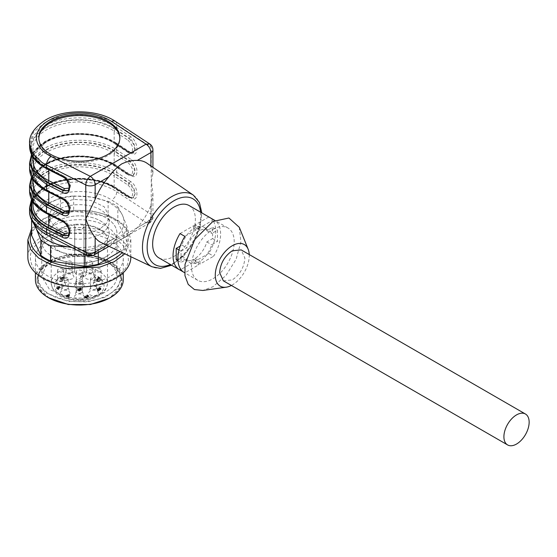 <?xml version="1.0" encoding="UTF-8"?>
<svg xmlns="http://www.w3.org/2000/svg" width="557" height="557" viewBox="0 0 557 557"><rect width="100%" height="100%" fill="white"/><g stroke="black" fill="none" stroke-linecap="round" stroke-linejoin="round"><path stroke-width="0.42" stroke-dasharray="2.79 2.09" d="M89.071 212.161A37.591 21.702 180 0 1 116.928 233.125A37.591 21.702 180 0 1 69.611 254.089A37.591 21.702 180 0 1 41.754 233.125A37.591 21.702 180 0 1 89.071 212.161A37.591 21.702 180 0 1 116.928 233.125A37.591 21.702 180 0 1 69.611 254.089A37.591 21.702 180 0 1 41.754 233.125A37.591 21.702 180 0 1 89.071 212.161M89.071 255.391A37.591 21.702 180 0 1 116.928 276.356A37.591 21.702 180 0 1 69.611 297.32L49.517 289.563L41.754 276.356L45.632 266.754L56.459 259.137L72.006 255.071L89.071 255.391M89.962 255.092A41.023 23.686 180 0 1 118.968 284.105A41.023 23.686 180 0 1 68.727 300.85A41.023 23.686 180 0 1 39.721 271.844A41.023 23.686 180 0 1 89.962 255.092M90.269 254.424L112.841 263.134L119.323 270.138L121.565 277.971L117.214 288.756L105.05 297.313L87.581 301.88L68.414 301.518L45.848 292.815L39.359 285.811L37.117 277.971L41.469 267.193L53.632 258.636L71.101 254.062L90.269 254.424M90.269 257.23A42.221 24.376 180 0 1 121.565 280.777A42.221 24.376 180 0 1 68.414 304.324A42.221 24.376 180 0 1 37.117 280.777A42.221 24.376 180 0 1 90.269 257.23M49.246 298.155L38.224 287.134L38.224 274.413C43.55 261.644 68.532 253.31 90.359 257.035C112.479 260.105 126.912 274.538 120.458 287.134L109.444 298.148M123.285 279.656A43.94 25.371 0 0 0 90.714 255.148A43.94 25.371 0 0 0 36.901 273.09A43.94 25.371 0 0 0 35.404 279.656M90.714 233.849A43.94 25.371 180 0 1 123.285 258.351A43.94 25.371 180 0 1 67.968 282.859A43.94 25.371 180 0 1 35.404 258.351A43.94 25.371 180 0 1 90.714 233.849M92.051 230.96C116.155 235.736 128.249 245.477 128.354 260.189C127.421 277.435 95.219 290.761 66.631 285.741C42.534 280.965 30.433 271.224 30.329 256.519C31.262 239.273 63.463 225.94 92.051 230.96M130.832 257.23A51.495 29.73 0 0 0 92.671 228.516A51.495 29.73 0 0 0 27.85 257.23M31.617 228.69L41.559 219.653L56.389 213.24L74.199 210.274L92.671 211.138L107.947 215.134L120.194 221.756L128.103 230.299L130.832 239.851L124.796 253.818M31.617 232.032A49.113 28.358 180 0 1 92.051 211.34A49.113 28.358 180 0 1 122.199 252.586M31.672 220.015A48.062 27.746 180 0 1 35.175 212.593L47.784 203.695L60.4 198.034L60.4 213.234A48.062 27.746 180 0 1 73.663 211.18L108.121 216.513A48.062 27.746 180 0 1 117.833 222.118L127.066 242.01A48.062 27.746 180 0 1 123.508 249.668L120.152 251.611M31.617 235.451A48.062 27.746 180 0 1 35.175 227.792L60.4 213.234M60.4 198.034A48.062 27.746 180 0 1 73.663 195.98L73.663 211.18M73.663 195.98L90.895 197.025L108.121 201.314L108.121 216.513M108.121 201.314A48.062 27.746 180 0 1 117.833 206.919L117.833 222.118M117.833 206.919L122.449 215.246L127.066 226.81L127.066 242.01M127.066 226.81A48.062 27.746 180 0 1 123.508 234.469L123.508 249.668M123.508 234.469L110.899 240.13L98.283 249.035L98.283 252.537M98.283 249.035A48.062 27.746 180 0 1 85.019 251.082L85.019 254.243M85.019 251.082L71.707 247.496M33.559 223.371L32.362 221.394M35.175 212.593L35.175 227.792M35.161 225.55A44.63 25.768 180 0 1 47.784 203.695A44.63 25.768 180 0 1 90.895 197.025A44.63 25.768 180 0 1 122.449 215.246A44.63 25.768 180 0 1 110.899 240.13A44.63 25.768 180 0 1 71.219 247.245M100.462 234.107A29.862 17.246 180 0 1 67.912 237.846A29.862 17.246 180 0 1 49.476 221.916A29.862 17.246 180 0 1 58.227 209.724A29.862 17.246 180 0 1 90.77 205.986A29.862 17.246 180 0 1 109.207 221.916A29.862 17.246 180 0 1 100.462 234.107M100.462 245.317A29.862 17.246 0 0 0 109.207 233.125A29.862 17.246 0 0 0 90.77 217.195A29.862 17.246 0 0 0 58.227 220.934A29.862 17.246 0 0 0 49.476 233.125A29.862 17.246 0 0 0 67.912 249.056A29.862 17.246 0 0 0 100.462 245.317A29.862 17.246 0 0 0 109.207 233.125A29.862 17.246 0 0 0 90.77 217.195A29.862 17.246 0 0 0 58.227 220.934A29.862 17.246 0 0 0 49.476 233.125A29.862 17.246 0 0 0 67.912 249.056A29.862 17.246 0 0 0 100.462 245.317M74.708 272.241C75.912 274.873 78.551 275.506 82.617 274.135L83.975 272.241L83.975 224.38A28.149 16.25 180 0 1 105.412 234.281A28.149 16.25 180 0 1 107.494 240.415A28.149 16.25 180 0 1 99.243 251.903L84.831 256.352L68.567 255.426L55.937 249.445L51.195 240.415L53.27 234.281L59.439 228.92C63.707 226.49 68.796 224.979 74.708 224.38L74.708 272.241L74.708 224.38A28.149 16.25 0 0 1 83.975 224.38L83.975 266.984A28.149 16.25 180 0 1 107.494 283.019A28.149 16.25 180 0 1 99.243 294.507A28.149 16.25 180 0 1 68.567 298.03A28.149 16.25 180 0 1 51.195 283.019A28.149 16.25 180 0 1 59.439 271.524A28.149 16.25 180 0 1 74.708 266.984M69.611 262.361A37.591 21.702 0 0 0 105.921 256.749A37.591 21.702 0 0 0 107.849 255.545A37.591 21.702 0 0 0 116.928 241.404A37.591 21.702 0 0 0 89.071 220.44A37.591 21.702 0 0 0 52.762 226.051A37.591 21.702 0 0 0 41.754 241.404A37.591 21.702 0 0 0 50.833 255.545A37.591 21.702 0 0 0 69.611 262.361M83.975 272.241L83.975 266.984M67.028 296.575L66.332 296.978L67.39 296.777L68.65 297.508L69.534 295.461L66.638 296.345L67.028 296.575L66.638 295.224L69.242 294.173L68.977 296.199L67.39 295.656L66.687 296.059L66.332 295.858L67.028 295.454M85.917 298.141L85.506 297.243L87.421 297.863L88.633 296.832L87.184 295.997L86.843 296.199L88.006 296.867L87.379 297.41L86.105 296.77L85.158 297.006L84.706 297.535L85.994 298.427L86.871 298.253L85.917 298.141L85.506 296.122L87.024 296.331L87.421 297.863M85.172 297.675L85.506 297.243M87.379 297.41L87.379 296.289L86.105 295.649L85.158 295.885L84.706 296.415L85.117 298.183M62.022 280.248L62.328 277.351L63.101 276.885L64.034 277.887L64.382 277.358L64.034 279.008L64.382 277.358L63.937 276.857L61.827 277.379L61.869 279.76L60.093 279.141L62.022 280.248L62.328 278.472L63.101 278.006L64.034 279.008L64.382 278.479L63.937 277.978L61.827 278.5L61.911 279.565L61.827 277.379L61.869 279.76M62.231 280.08L62.328 277.351L62.231 280.08M83.731 276.85L83.55 275.228L83.55 276.349L83.39 275.812L80.466 277.497L83.097 276.39L83.383 277.052L83.39 275.812M82.742 287.781A4.804 2.778 180 0 1 77.089 288.268A4.804 2.778 180 0 1 74.624 285.295A4.804 2.778 180 0 1 75.947 283.861A4.804 2.778 180 0 1 80.751 283.165A4.804 2.778 180 0 1 84.058 285.295A4.804 2.778 180 0 1 82.742 287.781M82.742 298.684A4.804 2.778 180 0 1 77.089 299.172A4.804 2.778 180 0 1 74.624 296.192A4.804 2.778 180 0 1 75.947 294.757A4.804 2.778 180 0 1 80.751 294.068A4.804 2.778 180 0 1 84.058 296.192A4.804 2.778 180 0 1 82.742 298.684M96.988 294.932A4.804 2.778 180 0 1 91.341 295.419A4.804 2.778 180 0 1 88.869 292.446A4.804 2.778 180 0 1 90.192 291.012A4.804 2.778 180 0 1 94.996 290.315A4.804 2.778 180 0 1 98.31 292.446A4.804 2.778 180 0 1 96.988 294.932M101.437 286.263A4.804 2.778 180 0 1 95.783 286.751A4.804 2.778 180 0 1 93.318 283.778A4.804 2.778 180 0 1 94.641 282.343A4.804 2.778 180 0 1 99.445 281.647A4.804 2.778 180 0 1 102.76 283.778A4.804 2.778 180 0 1 101.437 286.263M93.026 278.639A4.804 2.778 180 0 1 87.372 279.127A4.804 2.778 180 0 1 84.908 276.154A4.804 2.778 180 0 1 86.224 274.719A4.804 2.778 180 0 1 91.035 274.023A4.804 2.778 180 0 1 94.342 276.154A4.804 2.778 180 0 1 93.026 278.639M68.49 294.932A4.804 2.778 180 0 1 62.837 295.419A4.804 2.778 180 0 1 60.372 292.446A4.804 2.778 180 0 1 61.695 291.012A4.804 2.778 180 0 1 66.499 290.315A4.804 2.778 180 0 1 69.813 292.446A4.804 2.778 180 0 1 68.49 294.932M64.041 286.263A4.804 2.778 180 0 1 58.394 286.751A4.804 2.778 180 0 1 55.93 283.778A4.804 2.778 180 0 1 57.246 282.343A4.804 2.778 180 0 1 62.057 281.647A4.804 2.778 180 0 1 65.364 283.778A4.804 2.778 180 0 1 64.041 286.263M72.459 278.639A4.804 2.778 180 0 1 66.805 279.127A4.804 2.778 180 0 1 64.34 276.154A4.804 2.778 180 0 1 65.663 274.719A4.804 2.778 180 0 1 70.467 274.023A4.804 2.778 180 0 1 73.775 276.154A4.804 2.778 180 0 1 72.459 278.639M98.29 279.802L98.533 279.071L100.309 279.691L98.422 278.604L96.653 280.902L97.022 281.118L98.29 279.802L98.533 277.943L98.533 279.071M99.264 289.208L99.264 288.087L99.703 287.99L100.42 288.338L99.752 289.146L98.561 288.31L97.238 288.923L97.545 289.661L98.603 289.891L100.887 288.54L100.887 289.661L100.49 289.048L98.937 288.986L100.42 289.459L99.752 290.267L98.561 289.431L97.238 290.044L97.545 290.782L98.603 291.012L100.887 289.661L100.49 289.048M100.42 289.459L100.42 288.338L100.42 289.459M99.752 290.267L99.731 288.791L99.752 290.267M97.545 289.661L97.545 290.782M78.962 291.248L80.194 290.677L80.048 290.288C81.329 290.315 81.642 289.981 80.995 289.278L80.159 289.055L77.569 290.441L78.962 291.248L78.962 290.127L80.194 289.556L80.194 290.677L80.048 289.167C81.329 289.208 81.642 288.874 80.995 288.157L80.159 287.934L80.159 289.055M80.995 288.157L81.392 288.658L81.392 289.779L80.995 289.278M80.159 287.934L79.136 288.373L79.233 289.814L79.233 288.693L78.537 288.623L78.537 289.744M58.645 288.094L58.631 286.904L58.645 288.094L60.184 288.568L60.448 287.001L59.759 287.273L59.759 288.394L59.975 286.952L58.645 286.973L59 287.308L59 288.429L58.645 288.094M59.522 287.426L59.522 286.305L60.184 288.568L59.522 287.426L58.931 287.412L56.633 288.777L57.935 289.57L58.819 289.396L57.113 288.818L58.722 288.637M59.522 286.305L58.213 286.702L58.262 288.143L58.262 287.022L57.002 287.12L56.633 287.656L56.633 288.777L56.633 287.656L57.935 288.449L57.935 289.57M57.002 288.241L56.633 288.777M83.975 226.838L82.617 228.732C78.551 230.097 75.912 229.47 74.708 226.838M66.332 296.978L66.332 295.858M66.687 297.18L66.687 296.059M67.39 296.777L67.39 295.656M68.65 297.508L68.65 296.387M68.977 297.32L68.977 296.199M69.534 295.461L69.534 294.34M69.242 295.294L69.242 294.173M67.355 296.387L67.355 295.266M66.965 296.157L66.965 295.036M66.638 296.345L66.638 295.224M85.165 297.675L85.506 296.122M88.633 296.832L88.633 295.711L87.421 296.742M87.184 295.997L87.184 294.876L88.633 295.711M86.843 296.199L87.184 294.876M88.006 296.867L88.006 295.746L86.843 295.078M87.379 296.289L88.006 295.746M86.105 295.649L86.105 296.77M85.117 297.062L84.706 296.415L85.994 297.306L85.994 298.427M85.994 297.306L86.871 297.132L86.871 298.253M86.523 298.016L86.523 296.895L86.871 297.132M86.523 296.895L85.917 297.02M60.441 278.939L60.441 277.818L61.869 278.639M60.093 279.141L60.441 277.818M62.022 279.127L60.093 278.013M63.101 276.885L63.101 278.006M63.902 277.344L63.902 278.479L63.902 277.344M63.63 277.699L63.63 278.82M80.466 277.497L80.466 276.376L83.39 274.692M80.821 277.706L80.466 276.376M83.097 276.39L83.097 275.269L80.821 276.585M83.097 275.269L83.383 277.052M83.731 275.729L83.383 275.931M83.55 275.228L83.62 274.824L83.55 275.228M81.524 281.849A3.091 1.782 180 0 1 78.161 282.239A3.091 1.782 180 0 1 76.253 280.589A3.091 1.782 180 0 1 76.309 280.255A3.091 1.782 180 0 1 77.158 279.329A3.091 1.782 180 0 1 80.25 278.883A3.091 1.782 180 0 1 82.373 280.255A3.091 1.782 180 0 1 82.429 280.589A3.091 1.782 180 0 1 81.524 281.849M81.524 292.752A3.091 1.782 180 0 1 78.161 293.135A3.091 1.782 180 0 1 76.253 291.492A3.091 1.782 180 0 1 76.309 291.151A3.091 1.782 180 0 1 77.158 290.232A3.091 1.782 180 0 1 80.25 289.786A3.091 1.782 180 0 1 82.373 291.151A3.091 1.782 180 0 1 82.429 291.492A3.091 1.782 180 0 1 81.524 292.752M95.776 288.999A3.091 1.782 180 0 1 92.406 289.389A3.091 1.782 180 0 1 90.499 287.739A3.091 1.782 180 0 1 90.561 287.405A3.091 1.782 180 0 1 91.404 286.479A3.091 1.782 180 0 1 94.495 286.033A3.091 1.782 180 0 1 96.626 287.405A3.091 1.782 180 0 1 96.681 287.739A3.091 1.782 180 0 1 95.776 288.999M100.225 280.331A3.091 1.782 180 0 1 96.855 280.721A3.091 1.782 180 0 1 94.948 279.071A3.091 1.782 180 0 1 95.003 278.737A3.091 1.782 180 0 1 95.853 277.811A3.091 1.782 180 0 1 98.944 277.365A3.091 1.782 180 0 1 101.075 278.737A3.091 1.782 180 0 1 101.13 279.071A3.091 1.782 180 0 1 100.225 280.331M91.808 272.707A3.091 1.782 180 0 1 88.445 273.097A3.091 1.782 180 0 1 86.537 271.447A3.091 1.782 180 0 1 86.593 271.113A3.091 1.782 180 0 1 87.442 270.187A3.091 1.782 180 0 1 90.533 269.741A3.091 1.782 180 0 1 92.657 271.113A3.091 1.782 180 0 1 92.713 271.447A3.091 1.782 180 0 1 91.808 272.707M67.279 288.999A3.091 1.782 180 0 1 63.909 289.389A3.091 1.782 180 0 1 62.001 287.739A3.091 1.782 180 0 1 62.057 287.405A3.091 1.782 180 0 1 62.906 286.479A3.091 1.782 180 0 1 65.998 286.033A3.091 1.782 180 0 1 68.128 287.405A3.091 1.782 180 0 1 68.184 287.739A3.091 1.782 180 0 1 67.279 288.999M62.83 280.331A3.091 1.782 180 0 1 59.46 280.721A3.091 1.782 180 0 1 57.559 279.071A3.091 1.782 180 0 1 57.615 278.737A3.091 1.782 180 0 1 58.464 277.811A3.091 1.782 180 0 1 61.549 277.365A3.091 1.782 180 0 1 63.679 278.737A3.091 1.782 180 0 1 63.735 279.071A3.091 1.782 180 0 1 62.83 280.331M71.24 272.707A3.091 1.782 180 0 1 67.877 273.097A3.091 1.782 180 0 1 65.97 271.447A3.091 1.782 180 0 1 66.025 271.113A3.091 1.782 180 0 1 66.875 270.187A3.091 1.782 180 0 1 69.966 269.741A3.091 1.782 180 0 1 72.09 271.113A3.091 1.782 180 0 1 72.145 271.447A3.091 1.782 180 0 1 71.24 272.707M99.961 279.893L99.961 278.772L98.533 277.943M100.309 279.691L100.309 278.57L99.961 278.772M98.422 278.604L98.422 277.483L100.309 278.57M98.143 278.765L98.422 277.483M98.143 277.644L96.653 279.781L96.653 280.902M97.022 281.118L96.653 279.781M97.022 279.997L98.29 278.681M100.49 287.927L100.887 288.54L99.731 287.711L99.731 288.832M99.731 287.711L98.937 287.865L98.937 288.986M98.561 288.31L98.561 289.431M98.603 289.891L98.603 291.012M80.194 289.556L80.048 289.167L80.194 289.556M78.537 288.623L77.562 289.306L78.962 290.127M57.002 287.12L56.633 287.656M57.935 288.449L58.819 288.275L58.819 289.396M58.506 289.16L58.506 288.039L58.819 288.275M58.506 288.039L57.858 288.171L57.858 289.292M57.858 288.171L57.113 287.697L58.722 287.516M59 288.429L59 287.308M67.717 295.468L68.629 295.997L69.026 294.709L67.717 295.468L67.717 296.589L69.026 295.83L68.629 297.118L67.717 296.589M81.524 273.069A3.091 1.782 180 0 1 78.161 273.452A3.091 1.782 180 0 1 76.253 271.809A3.091 1.782 180 0 1 77.158 270.542A3.091 1.782 180 0 1 80.521 270.159A3.091 1.782 180 0 1 82.429 271.809A3.091 1.782 180 0 1 81.524 273.069M81.524 283.966A3.091 1.782 180 0 1 78.161 284.355A3.091 1.782 180 0 1 76.253 282.705A3.091 1.782 180 0 1 77.158 281.445A3.091 1.782 180 0 1 80.521 281.055A3.091 1.782 180 0 1 82.429 282.705A3.091 1.782 180 0 1 81.524 283.966M95.776 280.22A3.091 1.782 180 0 1 92.406 280.603A3.091 1.782 180 0 1 90.499 278.96A3.091 1.782 180 0 1 91.404 277.692A3.091 1.782 180 0 1 94.774 277.309A3.091 1.782 180 0 1 96.681 278.96A3.091 1.782 180 0 1 95.776 280.22M100.225 271.551A3.091 1.782 180 0 1 96.855 271.934A3.091 1.782 180 0 1 94.948 270.291A3.091 1.782 180 0 1 95.853 269.024A3.091 1.782 180 0 1 99.223 268.641A3.091 1.782 180 0 1 101.13 270.291A3.091 1.782 180 0 1 100.225 271.551M91.808 263.927A3.091 1.782 180 0 1 88.445 264.31A3.091 1.782 180 0 1 86.537 262.66A3.091 1.782 180 0 1 87.442 261.4A3.091 1.782 180 0 1 90.805 261.017A3.091 1.782 180 0 1 92.713 262.66A3.091 1.782 180 0 1 91.808 263.927M67.279 280.22A3.091 1.782 180 0 1 63.909 280.603A3.091 1.782 180 0 1 62.001 278.96A3.091 1.782 180 0 1 62.906 277.692A3.091 1.782 180 0 1 66.276 277.309A3.091 1.782 180 0 1 68.184 278.96A3.091 1.782 180 0 1 67.279 280.22M62.83 271.551A3.091 1.782 180 0 1 59.46 271.934A3.091 1.782 180 0 1 57.559 270.291A3.091 1.782 180 0 1 58.464 269.024A3.091 1.782 180 0 1 61.827 268.641A3.091 1.782 180 0 1 63.735 270.291A3.091 1.782 180 0 1 62.83 271.551M71.24 263.927A3.091 1.782 180 0 1 67.877 264.31A3.091 1.782 180 0 1 65.97 262.66A3.091 1.782 180 0 1 66.875 261.4A3.091 1.782 180 0 1 70.245 261.017A3.091 1.782 180 0 1 72.145 262.66A3.091 1.782 180 0 1 71.24 263.927M98.707 289.591L99.425 289.055L99.425 290.197L98.234 290.733L97.642 290.288L98.61 289.724L99.425 290.197L99.425 289.076L98.61 288.603L97.635 289.194L97.635 290.315L97.642 289.167L98.707 289.591L98.707 290.712M80.257 288.979L80.904 288.596L80.222 288.213L79.567 288.582L80.257 288.979L80.257 290.1L79.567 289.696L80.222 289.334L80.904 289.737L80.904 288.603L80.904 289.724L80.257 290.1M79.567 288.575L79.567 289.703L79.567 288.575M79.129 289.828L79.748 289.355L78.043 289.362L79.129 289.828L79.129 290.949L78.043 290.482L79.748 290.489L79.129 290.949M68.629 297.118L68.629 295.997M69.026 295.83L69.026 294.709M99.425 289.076L99.425 290.197M98.61 288.603L98.61 289.724M98.234 289.612L98.234 290.733M80.904 289.717L80.904 288.596M80.222 288.213L80.222 289.334M79.748 289.368L79.748 290.476M78.043 289.362L78.043 290.482M100.462 228.502A29.862 17.246 180 0 1 67.912 232.241A29.862 17.246 180 0 1 49.476 216.311A29.862 17.246 180 0 1 58.227 204.113L73.517 199.399L90.77 200.381L104.173 206.731L109.207 216.311L106.937 222.904L100.462 228.502M93.778 255.141L92.887 255.44L90.297 254.828L51.035 234.929A42.91 24.773 180 0 1 49.002 198.793A42.91 24.773 180 0 1 111.588 199.963L146.059 222.633L148.559 223.301L150.125 222.417L150.912 219.834L150.912 205.324C147.598 213.603 143.052 221.066 137.294 227.695L150.912 219.834L152.924 217.16L151.219 214.417A6.865 4.212 -56.7 0 1 146.059 222.633L90.297 254.828L87.157 255.329M106.847 245.275L108.782 244.161C112.813 243.848 117.109 242.142 121.67 239.037C127.128 236.356 132.336 232.575 137.294 227.695M108.782 244.161A45.862 26.478 -60 0 1 101.179 242.573M150.912 205.324L152.931 193.53L151.323 180.844L152.924 173.255L150.912 165.923M152.924 193.53L152.924 217.16C151.984 220.837 149.701 222.661 146.059 222.633M146.992 163.222A45.862 26.478 -60 0 1 150.912 167.072M62.523 221.561A1.372 0.738 116.9 0 0 63.143 221.456L68.219 226.595L69.667 231.705L67.759 235.708M62.523 176.715A1.372 0.738 116.9 0 0 63.143 176.611L68.219 181.749L69.667 186.86L67.759 190.863M67.759 213.289L69.667 209.279L68.219 204.168L63.143 199.037A1.372 0.738 -63.1 0 1 62.523 199.141M29.57 207.622L33.357 196.621L44.142 187.298C63.24 175.636 99.007 176.304 116.747 188.663L130.561 197.742L130.282 197.122C132.274 198.048 133.346 198.257 133.492 197.756L129.523 197.143L130.561 197.742C139.048 203.834 139.048 186.56 130.561 181.485L129.523 183.128C132.935 185.836 134.801 189.429 135.135 193.906L133.492 197.756M32.48 178.881L45.604 164.594C63.909 153.412 98.192 154.052 115.202 165.902L129.043 175.002L129.523 174.724A1.372 0.842 -56.7 0 1 130.282 174.696A1.372 0.842 -56.7 0 1 130.561 175.323C139.048 181.408 139.048 164.141 130.561 159.065L129.523 160.708C132.935 163.417 134.801 167.003 135.135 171.486L133.492 175.337L129.523 174.724L115.717 165.638A1.372 0.842 -56.7 0 1 116.469 165.61A1.372 0.842 -56.7 0 1 116.747 166.237L116.747 172.405A1.372 0.842 -56.7 0 1 115.717 174.049L129.523 183.128L129.043 183.413L115.202 174.306C98.192 162.463 63.909 161.822 45.604 173.004C26.235 183.573 27.349 203.368 47.86 213.185L63.63 221.178C67.794 224.109 69.924 227.548 70.029 231.496L68.142 235.486C73.559 229.909 68.058 223.211 64.25 221.073L48.487 213.08A1.372 0.738 116.9 0 0 47.86 213.185M29.57 162.776L33.35 151.776L44.142 142.453C63.24 130.784 99.007 131.459 116.747 143.817L130.561 152.897L130.282 152.27C132.274 153.203 133.346 153.412 133.492 152.91L129.523 152.298L130.561 152.897C139.048 158.989 139.048 141.715 130.561 136.639L129.523 138.282C132.935 140.991 134.801 144.583 135.135 149.06L133.896 152.618L133.109 153.133L134.78 149.269L133.52 144.047L129.043 138.568A1.372 0.842 123.3 0 0 128.006 140.211C132.782 145.112 133.882 149.213 131.306 152.514L128.006 151.977L114.171 142.877A1.372 0.842 123.3 0 0 114.45 143.504A1.372 0.842 123.3 0 0 115.202 143.476L129.043 152.576L133.109 153.133M189.115 205.561A30.21 17.441 -60 0 1 193.745 229.769A30.21 17.441 -60 0 1 174.007 256.387A30.21 17.441 -60 0 1 158.905 257.884M130.561 136.639L116.747 127.56A1.372 0.842 -56.7 0 1 115.717 129.203L129.523 138.282L129.043 138.568L115.202 129.461A47.714 27.551 0 0 0 45.604 128.159A47.714 27.551 0 0 0 47.86 168.339L63.63 176.332C67.794 179.263 69.924 182.703 70.029 186.651L68.602 190.32L67.933 190.752M133.102 175.559L128.284 175.03A1.372 0.842 -56.7 0 0 129.043 175.002L133.109 175.559L134.78 171.688L133.52 166.473L129.043 160.987L115.202 151.887A47.714 27.551 0 0 0 45.604 150.578A47.714 27.551 0 0 0 47.86 190.766L63.63 198.752C67.794 201.69 69.924 205.129 70.029 209.077L68.602 212.739L67.933 213.171M32.48 201.307A47.714 27.551 180 0 1 45.604 187.02A47.714 27.551 180 0 1 115.202 188.322A1.372 0.842 -56.7 0 1 114.45 188.35A1.372 0.842 -56.7 0 1 114.171 187.723L128.006 196.83A1.372 0.842 123.3 0 0 128.284 197.45A1.372 0.842 123.3 0 0 129.043 197.429L133.109 197.979L134.78 194.115L133.52 188.893L129.043 183.413L128.006 185.056L114.171 175.956A1.372 0.842 -56.7 0 1 115.202 174.306M212.851 229.484A30.21 17.441 -60 0 1 227.952 227.987A30.21 17.441 -60 0 1 232.582 252.189A30.21 17.441 -60 0 1 212.851 278.813A30.21 17.441 -60 0 1 197.742 280.31A30.21 17.441 -60 0 1 193.112 256.102A30.21 17.441 -60 0 1 212.851 229.484M210.177 217.759A30.21 17.441 -60 0 1 208.798 253.4L213.651 256.206A30.21 17.441 -60 0 0 214.361 220.133M180.002 233.592L193.669 225.696L198.529 228.502L198.529 231.329A18.882 10.903 120 0 0 186.818 247.872L181.046 251.2L181.046 262.417L186.818 259.082A18.882 10.903 120 0 0 189.812 262.646A18.882 10.903 120 0 0 198.529 262.11L198.529 264.937L184.854 272.833A30.21 17.441 -60 0 1 184.151 272.457M184.854 272.833L183.476 272.032M48.765 214.591L48.765 213.714A46.342 26.757 180 0 1 33.002 193.606C33.1 201.091 38.259 207.587 48.487 213.08A1.372 0.738 116.9 0 1 48.765 213.714L64.535 221.7L63.63 221.178L63.143 221.456L47.408 213.484A48.403 27.947 180 0 1 45.117 172.726A48.403 27.947 180 0 1 115.717 174.049M69.235 232.917L68.295 225.244L63.63 221.178M38.844 138.387A40.508 23.387 0 0 0 38.837 138.951A40.508 23.387 0 0 0 63.839 160.555A40.508 23.387 0 0 0 107.988 155.487A40.508 23.387 0 0 0 119.852 138.951A40.508 23.387 0 0 0 119.839 138.387M46.788 168.743A1.372 0.738 116.9 0 0 47.408 168.639L63.143 176.611L63.63 176.332A1.372 0.738 -63.1 0 1 64.25 176.228A1.372 0.738 -63.1 0 1 64.535 176.854L48.765 168.868L48.765 169.746M130.561 159.065L116.747 149.979L116.747 143.817L115.717 143.219L129.523 152.298L129.043 152.576A1.372 0.842 -56.7 0 1 128.284 152.604A1.372 0.842 -56.7 0 1 128.006 151.977M115.202 151.887A1.372 0.842 123.3 0 0 114.171 153.53L128.006 162.63A1.372 0.842 123.3 0 1 129.043 160.987L129.523 160.708L115.717 151.622C98.464 139.612 63.686 138.958 45.117 150.299A48.403 27.947 0 0 0 47.408 191.065L63.143 199.037L63.63 198.752A1.372 0.738 -63.1 0 1 64.25 198.647A1.372 0.738 -63.1 0 1 64.535 199.281L48.765 191.288L48.765 192.172M47.86 190.766A1.372 0.738 -63.1 0 1 48.487 190.661C38.259 185.161 33.1 178.672 33.002 171.18A46.342 26.757 0 0 1 46.572 152.263A46.342 26.757 0 0 1 114.171 153.53L114.171 165.304A46.342 26.757 0 0 0 46.572 164.037A46.342 26.757 0 0 0 33.002 182.954C33.051 176.096 37.486 170.003 46.287 164.663C64.048 153.739 98.004 154.386 114.45 165.923L128.284 175.03A1.372 0.842 -56.7 0 1 128.006 174.404L114.171 165.304A1.372 0.842 123.3 0 0 114.45 165.923A1.372 0.842 123.3 0 0 115.202 165.902M239.294 227.319L240.916 241.891L236.112 259.27L225.989 275.478L212.851 286.799L202.839 290.469M213.651 219.764L199.984 227.66L199.984 230.487A18.882 10.903 -60 0 1 208.694 229.95A18.882 10.903 -60 0 1 211.688 233.515L217.46 230.18L217.46 241.397L211.688 244.725A18.882 10.903 -60 0 1 199.984 261.268L199.984 264.095L213.651 256.206M208.798 216.965L195.124 224.854L199.984 227.66M195.124 224.854L195.124 227.681A18.882 10.903 -60 0 1 203.841 227.145A18.882 10.903 -60 0 1 206.835 230.709L212.607 227.381L212.607 238.591L206.835 241.919A18.882 10.903 -60 0 1 195.124 258.469L195.124 261.296L208.798 253.4M195.124 261.296L199.984 264.095M176.193 259.611L181.965 256.283A18.882 10.903 120 0 0 184.959 259.847A18.882 10.903 120 0 0 193.669 259.311L193.669 262.138L180.9 269.511M193.669 225.696L193.669 228.523A18.882 10.903 120 0 0 181.965 245.073L180.224 246.069M184.854 236.391L198.529 228.502M193.669 262.138L198.529 264.937M249.237 254.542A24.028 13.876 -60 0 1 232.269 284.975A24.028 13.876 -60 0 1 231.385 285.463M195.124 227.681L199.984 230.487M206.835 230.709L211.688 233.515M212.607 227.381L217.46 230.18M212.607 238.591L217.46 241.397M206.835 241.919L211.688 244.725M195.124 258.469L199.984 261.268M193.669 259.311L198.529 262.11M181.965 256.283L186.818 259.082M177.968 260.634L181.046 262.417M179.027 250.037L181.046 251.2M181.965 245.073L186.818 247.872M193.669 228.523L198.529 231.329M223.343 280.819L232.269 279.934C239.935 274.643 244.14 267.353 244.885 258.072L241.188 249.898M83.975 271.802A24.717 14.273 180 0 1 102.968 281.626A24.717 14.273 180 0 1 96.821 295.913A24.717 14.273 180 0 1 61.862 295.913A24.717 14.273 180 0 1 61.862 275.729A24.717 14.273 180 0 1 74.708 271.802M61.862 277.992L61.862 279.113M83.195 275.604L83.195 276.725M97.907 278.416L97.907 279.537M97.322 279.245L97.322 280.366M97.719 279.44L97.719 280.561M99.703 287.99L99.703 289.111M58.931 286.291L58.931 287.412M47.93 235.444A6.865 3.697 116.9 0 0 51.035 234.929M29.57 210.699A49.775 28.741 180 0 1 44.142 190.383A49.775 28.741 180 0 1 116.747 191.74A6.865 4.212 -56.7 0 1 111.588 199.963M29.57 143.434L33.357 132.434L44.142 123.111C63.24 111.449 99.007 112.117 116.747 124.476L151.219 147.145L151.246 180.795L151.219 214.417L116.747 191.74L116.747 188.663A1.372 0.842 -56.7 0 0 116.469 188.036L130.282 197.115M149.415 223.016C150.167 223.427 153.586 218.351 152.917 217.341L152.924 217.16M193.363 195.145A41.399 23.902 -60 0 1 201.014 213.512A41.399 23.902 -60 0 1 171.737 264.22A41.399 23.902 -60 0 1 152.005 266.775M130.561 181.485L116.747 172.405C99.007 160.047 63.24 159.379 44.142 171.041L33.35 180.364L29.57 191.364M29.57 185.196L33.35 174.202L44.142 164.879C63.24 153.21 99.007 153.878 116.747 166.237L130.561 175.323M115.362 121.356A6.865 4.212 123.3 0 1 116.747 124.476L116.747 127.56C99.007 115.202 63.24 114.526 44.142 126.195L33.357 135.518L29.57 146.519M200.617 212.203A37.973 21.925 -60 0 1 174.007 262.73A37.973 21.925 -60 0 1 170.414 264.526M46.788 213.589A1.372 0.738 116.9 0 0 47.408 213.484M115.717 151.622A1.372 0.842 123.3 0 0 116.747 149.979C99.007 137.621 63.24 136.952 44.142 148.622L33.35 157.944L29.57 168.938M47.408 191.065A1.372 0.738 -63.1 0 1 46.788 191.162M32.048 200.555A48.403 27.947 180 0 1 45.117 186.741A48.403 27.947 180 0 1 115.717 188.064A1.372 0.842 -56.7 0 1 116.469 188.036C98.749 175.727 63.477 175.065 44.428 186.672L31.491 199.49M116.747 143.817L116.469 143.191L130.282 152.27M149.833 144.026L151.219 147.145A6.865 3.962 0 0 1 152.924 149.756M115.717 188.064L129.523 197.143L129.043 197.429L115.202 188.322M115.717 165.638A48.403 27.947 0 0 0 45.117 164.315A48.403 27.947 0 0 0 32.048 178.129M115.717 129.203C98.464 117.186 63.686 116.531 45.117 127.88A48.403 27.947 0 0 0 47.408 168.639M32.48 156.461L45.604 142.174C63.909 130.986 98.192 131.633 115.202 143.476M115.717 143.219A48.403 27.947 0 0 0 45.117 141.889A48.403 27.947 0 0 0 32.048 155.709M33.002 202.121L33.002 193.606A46.342 26.757 180 0 1 46.572 174.689A46.342 26.757 180 0 1 114.171 175.956L114.171 187.723A46.342 26.757 180 0 0 46.572 186.456A46.342 26.757 180 0 0 33.002 205.38C33.051 198.522 37.486 192.423 46.287 187.089C64.048 176.158 98.004 176.813 114.45 188.35L128.284 197.45L133.102 197.986M115.202 129.461A1.372 0.842 123.3 0 0 114.171 131.104L128.006 140.211M133.102 153.14L128.284 152.604L114.45 143.504C98.004 131.967 64.048 131.313 46.287 142.237C37.486 147.577 33.051 153.676 33.002 160.527A46.342 26.757 0 0 1 46.572 141.61A46.342 26.757 0 0 1 114.171 142.877L114.171 131.104A46.342 26.757 0 0 0 46.572 129.837A46.342 26.757 0 0 0 33.002 148.761A46.342 26.757 0 0 0 48.765 168.868A1.372 0.738 -63.1 0 0 48.487 168.235C38.259 162.741 33.1 156.245 33.002 148.761L33.002 157.276M47.86 168.339A1.372 0.738 -63.1 0 1 48.487 168.235L64.25 176.228C68.058 178.358 73.559 185.063 68.142 190.64L67.794 190.842M69.235 188.071L68.295 180.398L64.535 176.854M67.794 213.268L68.142 213.066C73.559 207.483 68.058 200.785 64.25 198.647L48.487 190.661A1.372 0.738 -63.1 0 1 48.765 191.288A46.342 26.757 0 0 1 33.002 171.18L33.002 179.695M64.535 199.281L68.295 202.825L69.235 210.49M128.006 196.83L131.306 197.359C133.882 194.059 132.782 189.958 128.006 185.056M128.006 174.404L131.306 174.933C133.882 171.633 132.782 167.532 128.006 162.63M116.928 241.404L116.928 276.356M41.754 241.404L41.754 276.356M121.565 277.971L121.565 280.777M37.117 277.971L37.117 280.777M123.285 258.351L123.285 272.728M35.404 258.351L35.404 272.728M130.832 239.851L130.832 256.693M109.207 221.916L109.207 216.311M49.476 221.916L49.476 216.311M51.195 240.415L51.195 283.019C52.643 293.866 60.845 297.146 68.4 299.367C79.491 301.901 89.538 300.808 98.533 296.08C103.915 293.254 106.895 288.895 107.494 283.019L107.494 240.415M107.849 255.545L105.802 256.819C90.833 265.78 64.744 265.243 50.833 255.545M105.412 234.281C104.632 233.028 101.506 229.045 91.049 226.163C78.739 223.601 67.961 224.756 58.715 229.63L53.27 234.281M87.059 297.591L87.059 296.47M84.692 297.633L84.692 296.512M62.3 278.66L62.3 277.539M62.391 279.614L62.391 278.493M64.382 278.521L64.382 277.4M61.82 278.618L61.82 277.497M61.911 279.544L61.911 278.423M83.543 276.258L83.543 275.137M76.309 280.255L74.624 285.295M82.373 280.255L84.058 285.295M76.309 291.151L74.624 296.192M82.373 291.151L84.058 296.192M90.561 287.405L88.869 292.446M96.626 287.405L98.31 292.446M95.003 278.737L93.318 283.778M101.075 278.737L102.76 283.778M86.593 271.113L84.908 276.154M92.657 271.113L94.342 276.154M62.057 287.405L60.372 292.446M68.128 287.405L69.813 292.446M57.615 278.737L55.93 283.778M63.679 278.737L65.364 283.778M66.025 271.113L64.34 276.154M72.09 271.113L73.775 276.154M100.894 289.577L100.894 288.456M100.427 289.543L100.427 288.422M99.78 290.106L99.78 288.986M97.169 290.288L97.169 289.167M80.208 290.601L80.208 289.48M79.129 289.57L79.129 288.449M77.562 290.427L77.562 289.306M58.193 287.927L58.193 286.806M56.633 288.742L56.633 287.621M57.113 288.818L57.113 287.697M76.253 271.809L76.253 280.589M82.429 271.809L82.429 280.589M76.253 282.705L76.253 291.492M82.429 282.705L82.429 291.492M90.499 278.96L90.499 287.739M96.681 278.96L96.681 287.739M94.948 270.291L94.948 279.071M101.13 270.291L101.13 279.071M86.537 262.66L86.537 271.447M92.713 262.66L92.713 271.447M62.001 278.96L62.001 287.739M68.184 278.96L68.184 287.739M57.559 270.291L57.559 279.071M63.735 270.291L63.735 279.071M65.97 262.66L65.97 271.447M72.145 262.66L72.145 271.447M79.567 289.71L79.567 288.589M109.047 246.326L149.443 223.002M171.612 265.223L184.694 255.029L194.115 241.989L200.144 227.2L201.822 212.899M133.492 175.337C133.346 175.838 132.274 175.622 130.282 174.696L116.469 165.61C98.749 153.307 63.477 152.646 44.428 164.245L31.491 177.07M152.924 173.255L152.924 167.309M67.794 235.688L68.142 235.486M116.469 143.191C98.749 130.881 63.477 130.22 44.428 141.826L31.491 154.644M133.109 197.979L133.506 197.749M133.506 175.33L133.109 175.559M227.952 227.987L214.849 220.419M197.742 280.31L184.639 272.742M38.837 138.951L38.837 137.83M119.852 138.951L119.852 137.83M203.841 227.145L208.694 229.95M184.959 259.847L189.812 262.646"/><path stroke-width="0.84" d="M109.444 298.148L90.366 304.512L68.323 304.512L48.271 297.591A43.94 25.371 0 0 0 67.968 304.157A43.94 25.371 0 0 0 110.411 297.591A43.94 25.371 0 0 0 121.788 286.221A43.94 25.371 0 0 0 123.285 279.656L123.285 272.728M35.404 272.728L35.404 279.656A43.94 25.371 0 0 0 48.271 297.591M124.796 253.818L114.282 261.693L99.863 267.116L66.018 268.571L50.736 264.568L38.489 257.954L30.586 249.411L27.85 239.851L27.85 257.23A51.495 29.73 0 0 0 66.018 285.943A51.495 29.73 0 0 0 130.832 257.23L130.832 256.693M27.85 239.851L31.617 228.69M122.199 252.586A49.113 28.358 180 0 1 66.631 266.121A49.113 28.358 180 0 1 31.617 232.032M98.283 252.537L98.283 264.234L120.152 251.611M98.283 264.234A48.062 27.746 180 0 1 85.019 266.281L50.562 260.954A48.062 27.746 180 0 1 40.856 255.35L31.617 235.451L31.617 220.252A48.062 27.746 180 0 1 31.672 220.015M85.019 254.243L85.019 266.281M71.707 247.496L67.794 246.8L50.562 245.755L50.562 260.954M50.562 245.755A48.062 27.746 180 0 1 40.856 240.151L40.856 255.35M40.856 240.151L36.233 228.586L33.559 223.371M32.362 221.394L31.617 220.252M71.219 247.245A44.63 25.768 180 0 1 67.794 246.8A44.63 25.768 180 0 1 36.233 228.586A44.63 25.768 180 0 1 35.161 225.55M87.233 255.364L85.771 252.203C88.974 253.539 92.107 253.484 95.156 252.022L94.446 254.556L93.778 255.141L109.047 246.326M150.912 165.923L150.912 152.562L137.294 160.43C132.343 160.193 127.128 161.37 121.642 163.953C117.088 167.177 112.799 171.486 108.782 176.889A45.862 26.478 -60 0 0 95.156 199.267L85.889 218.623L86.85 221.818C89.475 228.565 92.246 233.801 95.156 237.519L95.156 252.022L106.847 245.275M171.612 265.223L160.409 268.404L152.005 266.775L101.179 242.573A45.862 26.478 -60 0 1 95.156 237.519M137.294 160.43A45.862 26.478 -60 0 1 146.992 163.222L193.363 195.145A41.399 23.902 -60 0 0 171.737 196.607A41.399 23.902 -60 0 0 142.467 247.315A41.399 23.902 -60 0 0 152.005 266.775M93.792 255.127C92.532 256.331 87.533 256.185 87.143 255.315L47.93 235.444A6.865 3.697 116.9 0 1 46.503 232.297L85.771 252.203L85.799 218.581L85.771 184.931L46.503 165.032L46.503 168.11A1.372 0.738 116.9 0 0 46.788 168.743C35.62 162.895 29.883 155.487 29.57 146.519L32.759 156.649L41.935 165.478A49.775 28.741 0 0 0 46.503 168.11L62.238 176.089C71.909 180.482 71.909 197.749 62.238 192.346L46.503 184.367L46.503 190.536A1.372 0.738 -63.1 0 0 46.788 191.162L62.523 199.141A1.372 0.738 -63.1 0 1 62.238 198.508C71.909 202.901 71.909 220.175 62.238 214.765L46.503 206.793L46.503 212.962L62.238 220.934A1.372 0.738 116.9 0 0 62.516 221.561C68.81 224.387 70.843 234.295 67.752 235.715L67.794 235.688M62.238 220.934C71.909 225.327 71.909 242.594 62.238 237.191L63.143 235.472L67.752 235.715M62.238 176.089A1.372 0.738 116.9 0 0 62.516 176.715C68.81 179.542 70.843 189.45 67.752 190.87L63.143 190.626L47.408 182.654A1.372 0.738 -63.1 0 0 46.503 184.367L33.998 174.626L29.57 162.776L29.57 168.938L33.998 180.795L46.503 190.536L62.238 198.508M62.238 192.346L64.535 188.628L69.235 188.071M62.238 214.765L63.143 213.046L67.752 213.289C70.843 211.876 68.81 201.961 62.523 199.141M183.476 272.032L180.002 270.027A30.21 17.441 -60 0 1 179.298 269.658L158.905 257.884A30.21 17.441 -60 0 1 154.275 233.675A30.21 17.441 -60 0 1 174.007 207.058A30.21 17.441 -60 0 1 189.115 205.561L209.502 217.334A30.21 17.441 -60 0 1 210.177 217.759M67.933 235.597L63.63 235.193L47.86 227.2A47.714 27.551 180 0 1 32.48 201.307M50.701 121.294A40.508 23.387 0 0 0 38.837 137.83A40.508 23.387 0 0 0 63.839 159.434A40.508 23.387 0 0 0 107.988 154.366A40.508 23.387 0 0 0 119.852 137.83A40.508 23.387 0 0 0 94.843 116.218A40.508 23.387 0 0 0 50.701 121.294M67.933 190.752L63.63 190.348L47.86 182.355L34.207 170.588L32.48 156.461M67.933 213.171L63.143 213.046L47.408 205.073A1.372 0.738 116.9 0 0 46.503 206.793L33.998 197.053L29.57 185.196L29.57 191.364L33.998 203.214L46.503 212.962A1.372 0.738 116.9 0 0 46.788 213.589L62.523 221.561M214.849 220.419L214.361 220.133A30.21 17.441 -60 0 0 213.651 219.764L208.798 216.965A30.21 17.441 -60 0 1 209.502 217.334M179.298 269.658A30.21 17.441 -60 0 1 180.002 233.592L184.854 236.391A30.21 17.441 -60 0 0 184.151 272.457L184.639 272.742M69.235 232.917L64.535 233.474L63.143 235.472L47.408 227.5A48.403 27.947 180 0 1 32.048 200.555M119.839 138.387A40.508 23.387 0 0 0 94.391 117.235A40.508 23.387 0 0 0 50.701 122.415A40.508 23.387 0 0 0 38.844 138.387M47.86 204.781A1.372 0.738 116.9 0 0 48.765 203.061L64.535 211.054L63.63 212.767L47.86 204.781L34.207 193.007L32.48 178.881M231.385 285.463A24.028 13.876 -60 0 1 226.253 287.182L202.839 290.469L194.428 289.556L188.224 284.418L184.959 275.659L185.028 264.331L194.741 239.517L212.851 221.491L228.92 218.003L239.294 227.319L248.157 249.237A24.028 13.876 -60 0 1 249.237 254.542M180.9 269.511L180.002 270.027M180.224 246.069L176.193 248.401L176.193 259.611L177.968 260.634M226.253 287.182A24.028 13.876 -60 0 1 215.552 271.475A24.028 13.876 -60 0 1 232.269 245.734A24.028 13.876 -60 0 1 248.157 249.237M176.193 248.401L179.027 250.037M525.453 414.018L241.188 249.898L232.269 250.782C224.596 256.074 220.391 263.364 219.646 272.645L223.343 280.819L507.601 444.932A17.852 10.305 120 0 0 521.359 440.148A17.852 10.305 120 0 0 529.15 422.185A17.852 10.305 120 0 0 525.453 414.018A17.852 10.305 120 0 0 511.695 418.801A17.852 10.305 120 0 0 503.904 436.765A17.852 10.305 120 0 0 507.601 444.932M62.238 237.191L46.503 229.219L46.503 232.297A49.775 28.741 180 0 1 41.935 229.665A49.775 28.741 180 0 1 29.57 210.699L29.57 207.622L32.759 217.752L41.935 226.581A49.775 28.741 0 0 0 46.503 229.219A1.372 0.738 -63.1 0 1 47.408 227.5M170.414 264.526A37.973 21.925 -60 0 1 147.215 245.108A37.973 21.925 -60 0 1 174.007 200.715A37.973 21.925 -60 0 1 200.617 212.203M95.156 199.267L95.156 184.757A6.865 3.962 -120 0 0 90.297 176.346L51.035 156.447A6.865 3.697 -63.1 0 0 46.503 165.032A49.775 28.741 0 0 1 41.935 162.393L32.759 153.565L29.57 143.434L29.57 146.519M29.57 143.434C29.013 135.233 34.346 127.407 45.57 119.971C64.515 108.629 97.572 109.214 115.362 121.356A6.865 4.212 123.3 0 0 111.588 121.482L146.059 144.152L90.297 176.346C87.546 178.491 86.036 181.352 85.771 184.931A6.865 3.962 0 0 0 95.156 184.757L108.782 176.889M152.924 167.309L152.924 149.756A6.865 3.962 0 0 1 150.912 152.562C150.627 148.991 149.011 146.192 146.059 144.152L149.833 144.026L115.362 121.356M32.048 178.129A48.403 27.947 0 0 0 47.408 205.073M111.588 121.482A42.91 24.773 0 0 0 49.002 120.312A42.91 24.773 0 0 0 51.035 156.447M32.048 155.709A48.403 27.947 0 0 0 47.408 182.654M64.535 233.474L48.765 225.488A1.372 0.738 -63.1 0 1 47.86 227.2M48.765 214.591L48.765 225.488A46.342 26.757 180 0 1 33.002 205.38L33.002 202.121M47.86 182.355A1.372 0.738 116.9 0 0 48.765 180.635L64.535 188.628M33.002 157.276L33.002 160.527A46.342 26.757 0 0 0 48.765 180.635L48.765 169.746M64.535 211.054L69.235 210.49M33.002 179.695L33.002 182.954A46.342 26.757 0 0 0 48.765 203.061L48.765 192.172M109.444 298.155L110.411 297.591M47.93 235.444C33.782 228.036 29.159 217.738 29.57 210.699M201.822 212.899L199.392 202.442L193.363 195.145M46.788 168.743L62.523 176.715M31.491 199.49L29.57 207.622M46.788 213.589C35.62 207.74 29.883 200.332 29.57 191.364M31.491 177.07L29.57 185.196M31.491 154.644L29.57 162.776M46.788 191.162C35.62 185.314 29.883 177.906 29.57 168.938M152.924 149.756A6.865 6.865 0 0 0 149.833 144.026"/></g></svg>
